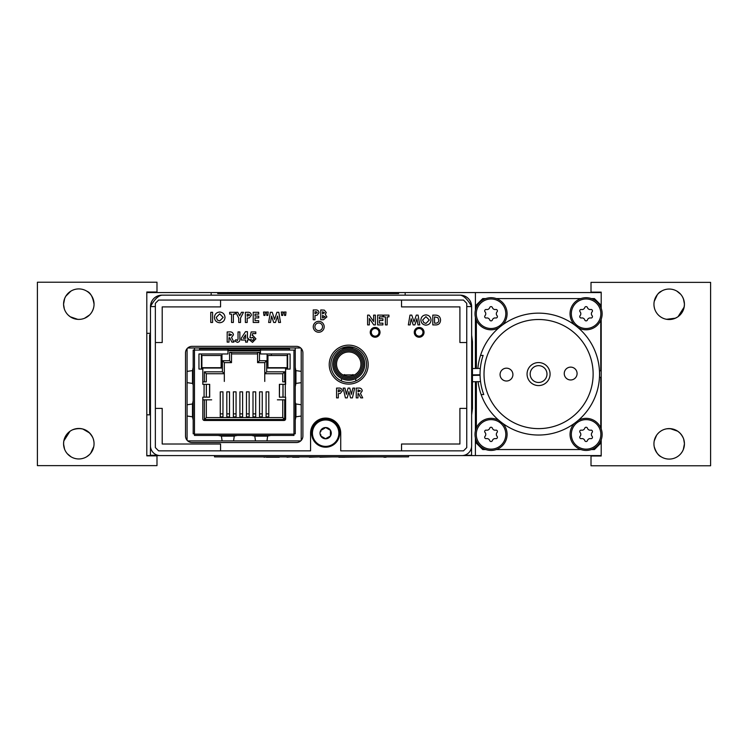 <?xml version="1.0" encoding="UTF-8"?>
<svg xmlns="http://www.w3.org/2000/svg" width="748" height="748" viewBox="0 0 748 748"><rect width="100%" height="100%" fill="white"/><g stroke="black" fill="none" stroke-linecap="round" stroke-linejoin="round"><path stroke-width="1.12" d="M150.47 333.309L146.795 333.309L146.795 292.01L156.987 292.01L156.987 282.23L37.4 282.23L37.4 465.639L156.987 465.639L156.987 455.859L146.795 455.859L146.795 333.309M150.47 414.822L146.795 414.822M475.401 310.205L475.401 292.552L601.205 292.552L601.205 308.326M601.205 319.162L601.205 428.969M601.205 439.805L601.205 455.588L475.401 455.588L475.401 437.926M475.401 430.848L475.401 381.704M475.401 375.346L475.401 374.851M475.401 368.493L475.401 317.283M599.541 377.329A61.299 61.299 0 0 0 599.541 370.802M477.037 374.823A61.299 61.299 0 0 0 477.046 375.318M146.795 455.588L214.536 455.588L214.536 456.878L221.053 456.878L214.536 456.878M408.548 456.878L402.022 456.878L408.548 456.878L408.548 455.588L475.401 455.588M475.401 292.552L146.795 292.552M472.456 375.393L480.066 375.262M506.377 368.175A6.414 6.414 0 0 0 500.982 377.89A6.414 6.414 0 0 0 512.1 377.712A6.414 6.414 0 0 0 506.377 368.175M570.556 367.128A6.414 6.414 0 0 0 565.161 376.842A6.414 6.414 0 0 0 576.278 376.665A6.414 6.414 0 0 0 570.556 367.128M480.497 355.496A60.981 60.981 0 0 1 480.515 355.44A60.981 60.981 0 0 1 599.288 379.704A60.981 60.981 0 0 1 481.151 394.589A60.981 60.981 0 0 1 481.132 394.533A60.981 60.981 0 0 1 478.075 381.658A60.981 60.981 0 0 0 481.151 394.589L483.76 394.542A58.522 58.522 0 0 1 483.115 355.394L480.515 355.44A60.981 60.981 0 0 0 477.86 368.455A60.981 60.981 0 0 1 480.497 355.496M477.598 374.813A60.981 60.981 0 0 0 477.607 375.309A60.981 60.981 0 0 1 477.598 374.813M537.681 319.518A54.557 54.557 0 0 1 586.264 400.573A54.557 54.557 0 0 1 491.782 402.115A54.557 54.557 0 0 1 537.681 319.518M538.382 362.565A11.501 11.501 0 0 0 528.705 379.984A11.501 11.501 0 0 0 548.63 379.657A11.501 11.501 0 0 0 538.382 362.565M538.438 365.66A8.406 8.406 0 0 0 530.164 374.206A8.406 8.406 0 0 0 538.71 382.471A8.406 8.406 0 0 0 546.984 373.925A8.406 8.406 0 0 0 538.438 365.66M472.456 368.54L480.328 368.409M476.373 368.474L476.373 320.238M476.373 307.25L476.373 304.941L482.731 298.583L485.798 298.583M496.307 298.583L580.85 298.583M591.35 298.583L594.417 298.583L600.775 304.941L600.775 307.25M600.775 320.238L600.775 370.802L599.466 370.802M599.466 377.329L600.775 377.329L600.775 427.893M600.775 440.89L600.775 443.19L594.417 449.548L591.35 449.548M580.85 449.548L496.307 449.548M485.798 449.548L482.731 449.548L476.373 443.19L476.373 440.89M476.373 427.893L476.373 381.686M502.759 423.415A16.045 16.045 0 0 1 498.766 448.454A16.045 16.045 0 0 1 475.504 438.375A16.045 16.045 0 0 1 498.972 420.441M497.055 432.466A1.412 1.412 0 0 0 495.718 430.147A2.889 2.889 0 0 1 492.39 428.23A1.412 1.412 0 0 0 489.706 428.23A2.889 2.889 0 0 1 486.387 430.147A1.412 1.412 0 0 0 485.041 432.466A2.889 2.889 0 0 1 485.041 436.308A1.412 1.412 0 0 0 486.387 438.637A2.889 2.889 0 0 1 489.706 440.553A1.412 1.412 0 0 0 492.39 440.553A2.889 2.889 0 0 1 495.718 438.637A1.412 1.412 0 0 0 497.055 436.308A2.889 2.889 0 0 1 497.055 432.466M489.706 440.553A1.412 1.412 0 0 0 492.39 440.553M578.176 420.441A16.045 16.045 0 0 1 601.644 438.375A16.045 16.045 0 0 1 578.382 448.454A16.045 16.045 0 0 1 574.389 423.415M590.77 430.147A2.889 2.889 0 0 1 587.442 428.23A1.412 1.412 0 0 0 584.758 428.23A2.889 2.889 0 0 1 581.43 430.147A1.412 1.412 0 0 0 580.093 432.466A2.889 2.889 0 0 1 580.093 436.308A1.412 1.412 0 0 0 581.43 438.637A2.889 2.889 0 0 1 584.758 440.553A1.412 1.412 0 0 0 587.442 440.553A2.889 2.889 0 0 1 590.77 438.637A1.412 1.412 0 0 0 592.107 436.308A2.889 2.889 0 0 1 592.107 432.466A1.412 1.412 0 0 0 590.77 430.147M492.39 307.578A1.412 1.412 0 0 0 489.706 307.578A2.889 2.889 0 0 1 486.387 309.504A1.412 1.412 0 0 0 485.041 311.822A2.889 2.889 0 0 1 485.041 315.665A1.412 1.412 0 0 0 486.387 317.984A2.889 2.889 0 0 1 489.706 319.91A1.412 1.412 0 0 0 492.39 319.91A2.889 2.889 0 0 1 495.718 317.984A1.412 1.412 0 0 0 497.055 315.665A2.889 2.889 0 0 1 497.055 311.822A1.412 1.412 0 0 0 495.718 309.504A2.889 2.889 0 0 1 492.39 307.578A1.412 1.412 0 0 0 489.706 307.578M498.972 327.699A16.045 16.045 0 0 1 475.532 317.844A16.045 16.045 0 0 1 491.053 297.695A16.045 16.045 0 0 1 502.759 324.716M574.389 324.716A16.045 16.045 0 0 1 586.095 297.695A16.045 16.045 0 0 1 601.616 317.844A16.045 16.045 0 0 1 578.176 327.699M592.107 311.822A1.412 1.412 0 0 0 590.77 309.504A2.889 2.889 0 0 1 587.442 307.578A1.412 1.412 0 0 0 584.758 307.578A2.889 2.889 0 0 1 581.43 309.504A1.412 1.412 0 0 0 580.093 311.822A2.889 2.889 0 0 1 580.093 315.665A1.412 1.412 0 0 0 581.43 317.984A2.889 2.889 0 0 1 584.758 319.91A1.412 1.412 0 0 0 587.442 319.91A2.889 2.889 0 0 1 590.77 317.984A1.412 1.412 0 0 0 592.107 315.665A2.889 2.889 0 0 1 592.107 311.822M63.571 444.031L64.562 449.118L63.571 444.031M69.938 456.112L67.554 453.989M63.823 440.955L69.957 431.306C64.73 435.495 62.738 440.815 63.982 447.248M79.251 428.473L82.794 428.997L89.685 433.036M93.743 440.666L93.986 442.246M71.088 456.85L67.311 453.718M72.528 429.82C81.569 426.837 88.329 429.464 92.827 437.72M93.781 446.593L90.639 453.325M89.451 454.625L86.74 456.729M93.837 441.17L93.378 439.216M94.052 443.714A15.241 15.241 0 0 1 78.811 458.954A15.241 15.241 0 0 1 63.571 443.714A15.241 15.241 0 0 1 78.811 428.473A15.241 15.241 0 0 1 94.052 443.714M64.291 308.784L63.571 304.417L64.291 308.784M70.275 316.787L68.096 314.992L70.275 316.787L77.773 319.359M81.597 319.144L83.122 318.779L81.597 319.144M89.601 314.927L84.561 318.274C89.414 316.198 92.481 312.486 93.762 307.148M91.985 311.813L92.92 309.924L91.985 311.813M63.571 304.156L64.683 298.424L63.571 304.156A15.241 15.241 0 0 1 86.431 290.953A15.241 15.241 0 0 1 86.431 317.358A15.241 15.241 0 0 1 63.571 304.156L63.804 306.839M70.798 291.187L65.777 296.245L68.32 293.094L71.191 290.953M70.49 291.383L69.714 291.926L70.49 291.383M68.236 293.179L67.105 294.394L68.246 293.16M65.684 296.404L64.655 298.508L65.684 296.404M86.908 291.243C90.433 292.608 92.817 296.909 94.052 304.156M81.7 319.125C77.465 319.845 73.613 319.041 70.172 316.713M591.014 292.141L601.205 292.141L591.014 292.141L591.014 282.361L710.6 282.361L710.6 465.77L591.014 465.77L591.014 455.99L601.205 455.99L591.014 455.99M684.429 303.969L683.438 298.882L684.429 303.969M678.062 291.888L680.446 294.011M684.177 307.045L678.043 316.694C684.878 310.121 686.197 303.239 682.017 296.058M661.26 291.271C658.418 292.431 656.071 295.815 654.22 301.407L657.361 294.675M658.736 293.188L661.812 290.953M654.257 307.334L654.014 305.754M676.912 291.15L680.689 294.282M675.472 318.181L666.496 319.293M654.163 306.83L654.622 308.784M665.711 319.125L668.749 319.527M674.911 318.414L677.725 316.918M653.948 304.286A15.241 15.241 0 0 1 669.189 289.046A15.241 15.241 0 0 1 684.429 304.286A15.241 15.241 0 0 1 669.189 319.527A15.241 15.241 0 0 1 653.948 304.286M683.709 439.216L684.429 443.583L683.709 439.216M677.725 431.213L679.904 433.008L677.725 431.213L670.227 428.641M656.015 436.187L655.08 438.076L656.015 436.187M684.429 443.845L683.317 449.576L684.429 443.845A15.241 15.241 0 0 1 661.569 457.047A15.241 15.241 0 0 1 661.569 430.642A15.241 15.241 0 0 1 684.429 443.845L684.196 441.161M682.223 451.755L680.923 453.578L682.223 451.755M677.51 456.617L678.286 456.074L677.51 456.617M679.764 454.821L680.895 453.606L679.754 454.84M682.316 451.596L683.345 449.492L682.316 451.596M666.403 428.856L664.879 429.221M658.399 433.073L657.352 434.242M661.092 456.757C658.362 455.626 656.071 452.278 654.22 446.715M654.238 440.853L656.594 435.252M666.3 428.875C674.285 427.94 679.969 431.054 683.354 438.216M350.513 347.493L353.785 347.493L350.513 347.493M353.785 347.493L343.65 347.493L353.785 347.493M187.084 382.639L192.582 383.434L193.18 385.033M187.084 371.391L192.488 370.606L192.488 383.425M193.18 367.399L192.488 370.606M187.084 404.771L192.488 403.985L192.488 416.804L187.084 416.019M193.18 400.778L192.488 403.985M192.488 416.804L193.18 420.011M279.537 397.169L283.043 397.169L283.043 384.332L279.537 384.332L279.425 397.169M283.043 384.332L285.297 384.332L285.297 397.169L283.043 397.169M204.419 420.47L284.006 420.47L204.419 420.47A1.608 1.608 0 0 1 202.811 418.871L202.811 397.169L204.082 397.169L204.082 384.332L206.326 384.332L206.326 397.169L206.401 384.332L209.646 384.332M284.006 420.47A1.608 1.608 0 0 0 285.614 418.871L285.614 397.169L285.614 418.871M285.297 384.332L285.614 369.634L285.614 384.332M233.591 440.909L234.264 436.028L237.462 435.43M222.1 440.909L221.436 436.121L234.255 436.121M221.436 436.121L218.229 435.43M266.971 440.909L267.644 436.028L270.841 435.43M255.479 440.909L254.816 436.121L267.634 436.121M251.609 435.43L254.816 436.121M293.955 434.149L293.955 435.43L194.471 435.43L194.471 434.149L293.955 434.149L293.955 350.064L295.245 350.064L295.245 347.979L295.245 433.821L293.955 433.821M301.21 371.363L295.843 370.597L295.245 367.399M301.21 382.667L295.937 383.425L295.937 370.606M295.245 386.632L295.937 383.425M301.21 404.743L295.843 403.976L295.245 402.377M301.21 416.047L295.937 416.804L295.937 403.985M295.245 420.011L295.937 416.804M293.955 350.064L289.467 350.064L289.467 348.774L227.972 348.774L227.972 350.064L260.454 350.064L260.454 348.774M198.959 369.063L202.923 369.063L198.959 369.063L198.959 353.972L227.972 353.972L227.972 350.064L199.604 350.064L199.604 348.774L227.972 348.774M260.454 353.972L260.454 350.064L260.454 353.972L290.102 353.972L290.102 369.063L285.502 369.063A1.608 1.608 0 0 1 285.614 369.634M227.972 353.972L227.972 350.064M202.811 384.332L202.811 369.634L202.811 384.332L206.401 384.332M209.646 397.169L206.401 397.169M206.326 397.169L204.082 397.169M202.811 418.871L202.811 397.169M202.923 369.063A1.608 1.608 0 0 0 202.811 369.634M199.604 350.064L194.471 350.064L194.471 347.979L194.471 434.149M194.471 350.064L193.18 350.064L193.18 433.821L194.471 433.821M236.059 391.859L233.367 391.859L233.367 413.878L236.059 413.878L236.059 391.859M233.367 417.58L233.367 416.888L236.059 416.888L236.059 413.878M233.367 416.888L233.367 413.878M233.367 394.084L233.367 391.859M262.249 391.859L259.556 391.859L259.556 413.878L262.249 413.878L262.249 391.859M259.556 417.58L259.556 416.888L262.249 416.888L262.249 413.878M259.556 416.888L259.556 413.878M262.249 416.888L262.249 417.58M253.002 417.58L253.002 416.888L255.704 416.888L255.704 391.859L253.002 391.859L253.002 413.878L255.704 413.878M253.002 416.888L253.002 413.878M255.704 416.888L255.704 417.58M253.002 394.084L253.002 391.859M246.457 417.58L246.457 416.888L249.159 416.888L249.159 391.859L246.457 391.859L246.457 413.878L249.159 413.878M246.457 416.888L246.457 413.878M249.159 416.888L249.159 417.58M239.912 417.58L239.912 416.888L242.604 416.888L242.604 391.859L239.912 391.859L239.912 413.878L242.604 413.878M239.912 416.888L239.912 413.878M242.604 416.888L242.604 417.58M239.912 394.084L239.912 391.859M226.822 417.58L226.822 416.888L229.514 416.888L229.514 417.58M229.514 416.888L229.514 391.859L226.822 391.859L226.822 413.878L229.514 413.878M226.822 416.888L226.822 413.878M220.267 417.58L220.267 416.888L222.969 416.888L222.969 417.58M222.969 416.888L222.969 391.859L220.267 391.859L220.267 413.878L222.969 413.878M220.267 416.888L220.267 413.878M271.328 353.972L271.328 355.197L271.328 353.972M267.092 364.818L267.092 353.972M221.969 368.035L221.969 353.972L221.969 368.035L201.436 368.035L201.436 353.972L201.436 368.035M227.972 350.7L260.454 350.7M267.092 368.035L287.634 368.035L287.634 353.972M282.753 373.748L264.755 373.748L264.755 381.443L264.755 373.748L266.681 371.821L284.679 371.821L282.753 373.748L282.753 381.863L285.614 381.863M206.308 417.58L282.753 417.58L284.679 419.506L204.382 419.506L204.382 399.834L206.308 399.834L206.308 417.58L204.382 419.506M211.665 399.834L206.308 399.834L211.665 399.834M202.811 399.834L204.382 399.834M229.58 352.327L231.506 352.663L231.506 362.64L224.316 362.64L222.39 360.714L229.58 360.714L229.58 352.327L259.491 352.327L259.491 360.714L266.681 360.714L266.681 371.821M264.755 373.748L264.755 362.64L257.564 362.64L257.564 352.663L259.491 352.327M257.564 353.907L231.506 353.907M202.811 381.863L206.308 381.863L206.308 373.748L224.316 373.748L224.316 381.443L224.316 362.64M206.308 373.748L204.382 371.821L222.39 371.821L222.39 360.714M224.316 373.748L222.39 371.821M231.506 362.64L229.58 360.714M257.564 362.64L259.491 360.714M264.755 362.64L266.681 360.714M282.753 417.58L282.753 399.834L285.614 399.834M277.396 399.834L282.753 399.834L277.396 399.834M268.794 391.859L266.101 391.859L266.101 413.878L268.794 413.878L268.794 391.859M266.101 417.58L266.101 416.888L268.794 416.888L268.794 413.878M266.101 416.888L266.101 413.878M268.794 416.888L268.794 417.58M236.059 416.888L236.059 417.58M201.885 367.707L221.137 367.707L221.137 355.515L201.885 355.515L201.885 367.707M267.934 367.707L287.185 367.707L287.185 355.515L267.934 355.515L267.934 367.707M332.682 364.183A16.045 16.045 0 0 1 356.749 350.288A16.045 16.045 0 0 1 356.749 378.077A16.045 16.045 0 0 1 332.682 364.183M333.963 364.183A14.764 14.764 0 0 0 356.113 376.964A14.764 14.764 0 0 0 356.113 351.392A14.764 14.764 0 0 0 333.963 364.183M341.668 378.591L341.34 380.872M348.727 348.138L341.845 348.138M355.786 378.591L355.786 380.872L355.786 378.591M336.535 364.183A12.192 12.192 0 0 0 354.823 374.739A12.192 12.192 0 0 0 354.823 353.617A12.192 12.192 0 0 0 336.535 364.183M335.254 364.183A13.483 13.483 0 0 1 355.468 352.504A13.483 13.483 0 0 1 355.468 375.851A13.483 13.483 0 0 1 335.254 364.183M342.949 374.926L354.505 374.926M344.557 374.542L344.557 375.636M352.897 375.636L352.897 374.542M460.235 295.161C464.041 295.834 467.837 299.639 471.642 306.568C470.969 299.639 467.163 295.834 460.235 295.161A11.416 11.416 0 0 1 471.642 306.568L471.642 445.799A9.78 9.78 0 0 1 461.862 455.588L160.25 455.588A9.78 9.78 0 0 1 150.47 445.799L150.47 306.568C151.143 299.639 154.948 295.834 161.877 295.161C158.071 295.834 154.266 299.639 150.47 306.568A11.416 11.416 0 0 1 161.877 295.161L460.235 295.161M187.729 440.909L300.696 440.909M301.21 440.404L301.21 348.484M300.696 347.979L187.729 347.979M187.084 348.633L187.084 440.263M318.713 330.616A3.833 3.833 0 0 0 322.033 324.875A3.833 3.833 0 0 0 315.404 324.875A3.833 3.833 0 0 0 318.713 330.616M375.131 336.161A3.833 3.833 0 0 0 378.441 330.41A3.833 3.833 0 0 0 371.812 330.41A3.833 3.833 0 0 0 375.131 336.161M419.151 336.161A3.833 3.833 0 0 0 422.461 330.41A3.833 3.833 0 0 0 415.832 330.41A3.833 3.833 0 0 0 419.151 336.161M348.718 382.462A17.849 17.849 0 0 0 364.173 355.683A17.849 17.849 0 0 0 333.253 355.683A17.849 17.849 0 0 0 348.718 382.462M325.642 447.192A14.025 14.025 0 0 0 337.787 426.154A14.025 14.025 0 0 0 313.506 426.154A14.025 14.025 0 0 0 325.642 447.192M229.01 333.748L229.01 335.843L231.628 334.795L229.01 333.748M155.36 408.389L155.36 447.594L158.613 450.857L310.57 450.857L310.57 433.167A15.082 15.082 0 0 1 325.642 418.085A15.082 15.082 0 0 1 340.723 433.167L340.723 450.857L463.489 450.857L466.752 447.594L466.752 303.314L463.489 300.051L158.613 300.051L155.36 303.314L155.36 408.389L162.204 408.389L162.204 444.013L220.567 444.013L220.567 450.857M401.536 450.857L401.536 444.013L459.908 444.013L459.908 408.389L466.752 408.389M466.752 342.519L459.908 342.519L459.908 306.895L401.536 306.895L401.536 300.051M220.567 300.051L220.567 306.895L162.204 306.895L162.204 342.519L155.36 342.519M192.04 442.545L296.386 442.545A6.517 6.517 0 0 0 302.903 436.019L302.903 352.869A6.517 6.517 0 0 0 296.386 346.352L192.04 346.352A6.517 6.517 0 0 0 185.513 352.869L185.513 436.019A6.517 6.517 0 0 0 192.04 442.545M419.151 337.217A4.89 4.89 0 0 0 423.387 329.887A4.89 4.89 0 0 0 414.916 329.887A4.89 4.89 0 0 0 419.151 337.217M375.131 337.217A4.89 4.89 0 0 0 379.367 329.887A4.89 4.89 0 0 0 370.896 329.887A4.89 4.89 0 0 0 375.131 337.217M318.713 332.252A5.46 5.46 0 0 0 323.445 324.052A5.46 5.46 0 0 0 313.992 324.052A5.46 5.46 0 0 0 318.713 332.252M348.718 384.098A19.485 19.485 0 0 0 365.585 354.87A19.485 19.485 0 0 0 331.841 354.87A19.485 19.485 0 0 0 348.718 384.098M408.333 324.913L409.988 315.123L411.802 315.123L414.037 321.949L416.29 315.123L418.095 315.123L419.74 324.913L417.964 324.913L416.926 318.732L414.888 324.913L413.176 324.913L411.157 318.732L410.11 324.913L408.333 324.913M425.986 325.156C422.854 324.875 421.152 323.155 420.872 320.013C421.152 316.9 422.854 315.179 425.967 314.88C429.081 315.198 430.764 316.918 431.035 320.051C430.764 323.155 429.081 324.856 425.986 325.156M425.949 316.628L422.629 320.041L423.836 322.65L425.977 323.407L429.277 320.022L425.949 316.628L422.629 320.041L423.836 322.65L425.977 323.407L429.277 320.022L425.949 316.628M367.605 324.913L367.605 315.123L369.185 315.123L373.617 321.565L373.617 315.123L375.374 315.123L375.374 324.913L373.785 324.913L369.353 318.489L369.353 324.913L367.605 324.913M382.901 324.913L377.637 324.913L377.637 315.123L382.901 315.123L382.901 316.881L379.386 316.881L379.386 318.76L382.901 318.76L382.901 320.518L379.386 320.518L379.386 323.155L382.901 323.155L382.901 324.913M387.165 316.881L387.165 324.913L385.407 324.913L385.407 316.881L383.649 316.881L383.649 315.123L388.923 315.123L388.923 316.881L387.165 316.881M313.234 319.733L313.234 309.953L315.198 309.953C317.433 309.709 318.704 310.635 319.003 312.729L316.984 315.319L314.992 315.469L314.992 319.733L313.234 319.733M314.992 313.711L317.246 312.729L316.787 311.897L314.992 311.71L314.992 313.711L317.246 312.729L316.787 311.897L314.992 311.71L314.992 313.711M233.909 342.116L231.88 342.116L229.636 337.675L229.01 337.675L229.01 342.116L227.186 342.116L227.186 331.925L229.309 331.925C231.702 331.644 233.077 332.608 233.451 334.814L231.562 337.46L233.909 342.116L231.562 337.46M239.856 338.685C240.136 340.779 239.323 342.014 237.415 342.369L234.629 340.929L236.013 339.648L237.415 340.546L238.023 339.115L238.023 331.925L239.856 331.925L239.856 338.685M245.606 334.852L243.343 338.32L245.606 338.32L245.606 334.852M245.522 331.663L247.429 331.663L247.429 338.32L248.345 338.32L248.345 340.022L247.429 340.022L247.429 342.116L245.606 342.116L245.606 340.022L241.295 340.022L241.295 338.171L245.522 331.663M210.758 322.481L210.758 312.29L212.582 312.29L212.582 322.481L210.758 322.481M238.715 322.481L238.715 318.068L235.77 312.29L237.808 312.29L239.631 315.871L241.445 312.29L243.483 312.29L240.538 318.068L240.538 322.481L238.715 322.481M245.372 322.481L245.372 312.29L247.42 312.29C249.748 312.047 251.066 313.01 251.384 315.189L249.28 317.891L247.205 318.04L247.205 322.481L245.372 322.481M247.205 316.217L249.552 315.189L249.075 314.328L247.205 314.123L247.205 316.217L249.552 315.189L249.075 314.328L247.205 314.123L247.205 316.217M255.04 316.086L258.696 316.086L258.696 317.909L255.04 317.909L255.04 320.658L258.696 320.658L258.696 322.481L253.217 322.481L253.217 312.29L258.696 312.29L258.696 314.123L255.04 314.123L255.04 316.086L255.04 314.123M268.233 312.028L267.84 315.432L266.802 315.432L266.41 312.028L268.233 312.028M272.244 312.29L274.572 319.405L276.91 312.29L278.789 312.29L280.519 322.481L278.667 322.481L277.573 316.049L275.46 322.481L273.675 322.481L271.571 316.049L270.486 322.481L268.626 322.481L270.346 312.29L272.244 312.29M255.04 317.909L255.04 320.658M240.538 318.068L240.538 322.481M252.6 333.617L252.207 335.543L252.833 335.45L255.919 338.825L252.515 342.369L249.131 339.629L251.216 339.629L252.618 340.546L254.096 338.891L252.693 337.283L251.496 337.928L249.954 337.572L251.15 331.925L255.788 331.925L255.788 333.617L252.6 333.617L252.207 335.543M237.415 340.546L238.023 339.115M379.386 316.881L379.386 318.76M379.386 320.518L379.386 323.155M358.601 393.616L358.002 393.616L358.002 397.88L356.244 397.88L356.244 388.1L358.292 388.1C360.583 387.829 361.91 388.754 362.266 390.877L360.452 393.42L362.705 397.88L360.751 397.88L358.601 393.616L358.002 393.616M231.88 342.116L229.636 337.675L229.01 337.675M324.52 312.739L322.519 311.71L322.519 313.842L324.52 312.739M323.51 319.733L320.761 319.733L320.761 309.953L324.323 310.13L326.278 312.505L325.268 314.384L326.904 316.9L323.51 319.733M325.146 316.834L322.519 315.469L322.519 317.975L325.146 316.834L322.519 315.469L322.519 317.975L323.024 317.975M336.553 397.88L336.553 388.1L338.517 388.1C340.751 387.866 342.023 388.792 342.322 390.877L340.303 393.467L338.311 393.616L338.311 397.88L336.553 397.88M338.311 391.859L340.574 390.877L340.106 390.054L338.311 389.858L338.311 391.859L340.574 390.877L340.106 390.054L338.311 389.858L338.311 391.859M345.408 397.88L343.145 388.1L344.95 388.1L346.399 394.346L348.063 388.1L349.765 388.1L351.42 394.346L352.86 388.1L354.683 388.1L352.42 397.88L350.578 397.88L348.914 391.559L347.231 397.88L345.408 397.88M223.166 317.395L219.697 313.861L216.247 317.404L217.5 320.135L219.734 320.92L223.166 317.395L219.697 313.861L216.247 317.404L217.5 320.135L219.734 320.92L223.166 317.395M358.002 389.858L358.002 391.859L360.508 390.858L358.002 389.858L358.002 391.859L360.508 390.858L358.002 389.858M438.805 320.125L437.879 317.666L434.541 316.881L434.541 323.155L435.458 323.155C437.589 323.248 438.711 322.238 438.805 320.125L437.879 317.666L434.541 316.881L434.541 323.155L435.458 323.155M432.783 324.913L432.783 315.123L434.999 315.123C438.478 315.03 440.329 316.713 440.563 320.153C440.291 323.529 438.45 325.109 435.037 324.913L432.783 324.913M252.618 340.546L254.096 338.891L252.693 337.283M229.701 314.123L229.701 312.29L235.181 312.29L235.181 314.123L233.357 314.123L233.357 322.481L231.525 322.481L231.525 314.123L229.701 314.123M265.362 312.028L264.97 315.432L263.922 315.432L263.53 312.028L265.362 312.028M286.007 312.028L285.614 315.432L284.567 315.432L284.175 312.028L286.007 312.028M283.127 312.028L282.735 315.432L281.687 315.432L281.304 312.028L283.127 312.028M214.414 317.386C214.713 314.132 216.481 312.355 219.725 312.028C222.96 312.365 224.718 314.169 224.998 317.423C224.718 320.658 222.969 322.435 219.744 322.743C216.481 322.444 214.704 320.658 214.414 317.386M157.744 455.261L150.385 455.261L150.47 445.481M471.567 447.061L471.567 455.261L464.368 455.261M324.66 428.249L321.874 429.857L325.642 427.538L330.513 430.352L330.401 434.775L330.401 431.559M320.892 431.559L320.77 430.352A5.629 5.629 0 0 0 325.642 438.796L320.77 435.981L320.892 434.775M326.633 438.085L325.642 438.796A5.629 5.629 0 0 0 330.513 435.981L326.633 438.085M330.401 434.775L330.513 435.981A5.629 5.629 0 0 0 325.642 427.538A5.629 5.629 0 0 0 320.77 430.352L321.874 429.857M325.642 419.965A13.202 13.202 0 0 1 337.086 439.768A13.202 13.202 0 0 1 314.207 439.768A13.202 13.202 0 0 1 325.642 419.965M338.825 457.215L376.253 456.888M279.817 456.888L293.805 456.888M279.266 457.215L266.335 457.215L272.683 456.888M221.053 456.888L402.022 456.888M238.294 456.888L264.895 456.888M292.59 457.215L295.451 457.215L292.59 456.888M291.019 456.888L287.036 457.215M309.345 456.888L299.004 456.888M309.345 457.215L319.966 456.888M335.6 456.888L334.178 456.888M319.966 457.215L332.636 456.888M341.995 457.215L344.716 457.215L341.995 456.888M369.007 456.888L366.165 456.888M379.816 456.888L383.219 456.888M264.044 457.215L266.335 456.888M279.023 457.215L266.335 457.215M299.004 457.215L293.45 457.215M383.902 457.215L386.071 457.215L383.902 457.215M471.642 415.065L472.456 408.539L472.456 341.696L471.642 335.169M150.47 413.625L149.647 413.625L149.647 334.721L150.47 334.721M149.647 341.238L149.647 407.108M398.656 293.525L217.687 293.525M211.16 293.534L211.16 295.161L405.173 295.161L405.173 293.534M491.053 419.628A14.764 14.764 0 0 1 503.834 441.769A14.764 14.764 0 0 1 478.262 441.769A14.764 14.764 0 0 1 491.053 419.628M586.095 419.628A14.764 14.764 0 0 1 598.886 441.769A14.764 14.764 0 0 1 573.314 441.769A14.764 14.764 0 0 1 586.095 419.628M491.053 298.985A14.764 14.764 0 0 1 503.834 321.126A14.764 14.764 0 0 1 478.262 321.126A14.764 14.764 0 0 1 491.053 298.985M586.095 298.985A14.764 14.764 0 0 1 598.886 321.126A14.764 14.764 0 0 1 573.314 321.126A14.764 14.764 0 0 1 586.095 298.985M282.959 384.332L282.959 397.169M289.467 350.064L260.454 350.064M209.552 384.332L209.552 397.169M204.382 381.863L204.382 371.821M284.679 371.821L284.679 381.863M284.679 399.834L284.679 419.506M150.47 306.568L155.36 306.568M466.752 306.568L471.642 306.568M472.456 381.751L480.543 381.62M472.456 374.898L480.057 374.776M279.387 384.332L279.387 397.169M209.683 384.332L209.683 397.169"/></g></svg>
